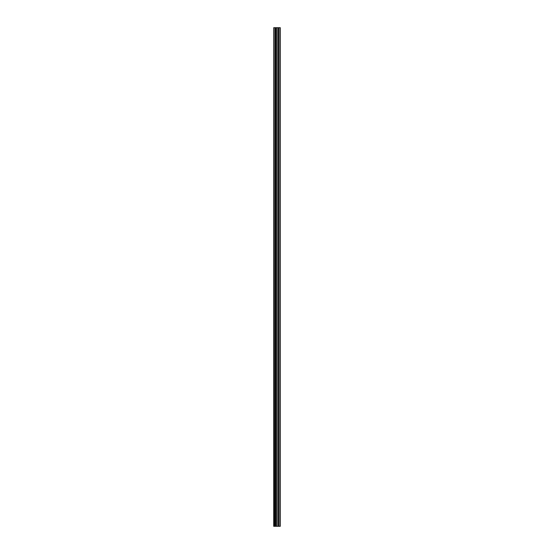 <?xml version="1.0" encoding="UTF-8"?>
<svg xmlns="http://www.w3.org/2000/svg" width="554" height="554" viewBox="0 0 554 554"><rect width="100%" height="100%" fill="white"/><g stroke="black" fill="none" stroke-linecap="round" stroke-linejoin="round"><path stroke-width="0.83" d="M277.097 27.7L277.097 526.3L278.364 526.3L278.323 27.7L275.026 27.7L275.026 526.3L273.711 526.3L273.711 27.7L274.036 526.3M278.433 27.7L280.289 27.7L280.289 526.3L278.364 526.3L278.364 27.7L278.433 526.3M280.289 27.7L280.289 526.3M275.026 27.7L274.036 27.7M275.684 27.7L275.684 526.3L275.026 526.3M277.097 526.3L275.684 526.3M278.676 526.3L278.676 27.7L278.648 526.3M280.192 27.7L280.192 526.3M274.902 27.7L274.902 526.3M275.061 27.7L275.061 526.3M275.65 27.7L275.65 526.3M275.809 27.7L275.809 526.3M276.862 27.7L276.862 526.3M278.6 27.7L278.6 526.3M278.794 27.7L278.794 526.3M278.967 27.7L278.967 526.3"/></g></svg>
